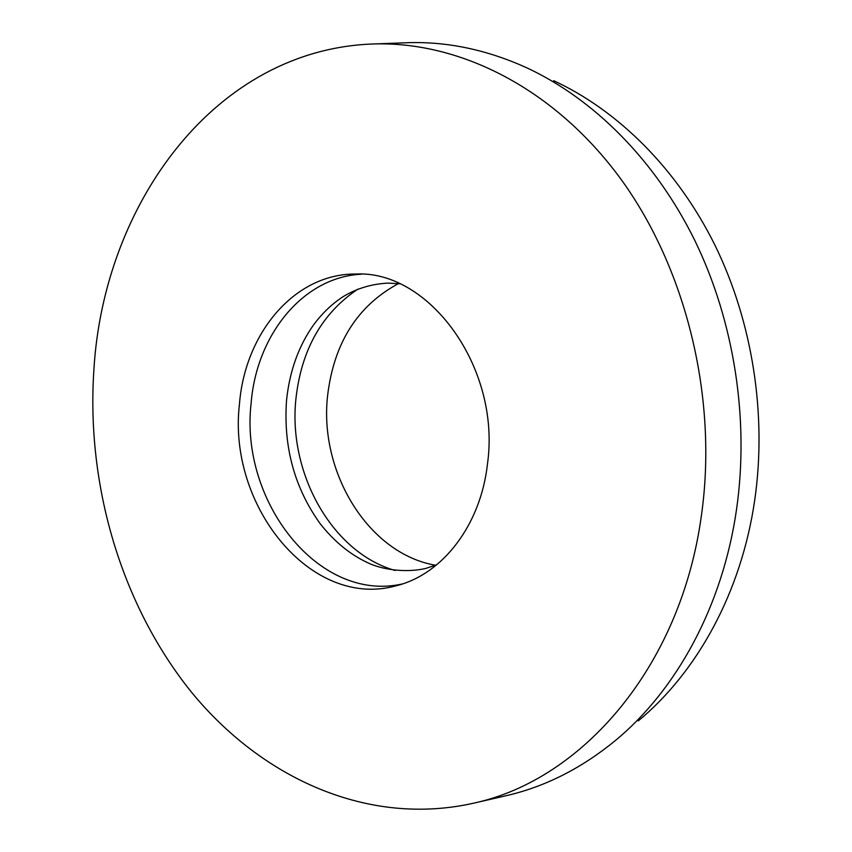 <?xml version="1.0" encoding="UTF-8"?>
<svg xmlns="http://www.w3.org/2000/svg" width="852" height="852" viewBox="0 0 852 852"><rect width="100%" height="100%" fill="white"/><g stroke="black" fill="none" stroke-linecap="round" stroke-linejoin="round"><path stroke-width="1.28" d="M402.293 583.971C318.446 602.918 239.604 501.061 251.127 403.209C256.441 335.262 302.673 277.156 361.376 274.195M487.493 463.829C480.73 525.301 442.444 574.216 396.83 585.59C311.214 610.224 227.473 505.545 239.433 404.37C244.79 333.515 294.302 273.556 355.678 274.046C429.067 269.999 501.029 367.776 487.493 463.829M435.606 565.238C368.373 553.843 318.797 472.104 327.605 395.584C333.899 343.005 357.499 305.687 398.406 283.631M395.094 570.478C331.886 552.511 287.87 472.892 295.932 398.747C301.384 349.725 322.045 313.174 357.925 289.094M93.912 369.491C103.646 204.576 214.885 48.244 375.178 43.91C460.517 41.854 554.077 88.299 620.299 178.302C686.169 268.369 718.044 397.969 701.462 515.119C680.886 667.169 582.193 779.016 475.416 802.776C368.458 827.686 261.447 777.961 191.136 691.749C121.027 604.526 86.073 484.703 93.912 369.491M402.847 42.898L409.29 42.653C448.216 41.642 487.237 49.959 526.355 67.606C593.333 98.63 655.145 159.825 694.849 240.541C734.179 321.438 749.451 419.397 736.554 509.272C722.677 606.219 676.435 690.131 615.261 740.633C582.065 767.833 546.547 785.991 508.687 795.118L502.403 796.567M553.683 80.684C618.094 110.536 677.212 168.866 715.084 245.461C752.604 322.237 767.077 414.999 754.691 500.305C741.336 592.321 697.085 672.313 638.244 720.909M375.178 43.91L409.29 42.653M475.416 802.776L508.687 795.118M399.62 283.769L388.118 283.109C371.728 283.929 356.807 288.402 343.356 296.517C332.376 303.568 322.557 312.876 313.887 324.452C298.743 345.635 289.627 370.897 286.549 400.227C283.247 446.661 294.441 487.791 320.118 523.629C334.911 542.436 351.791 555.93 370.769 564.109C384.838 569.977 406.851 572.842 425.808 568.422L436.735 564.791"/></g></svg>
